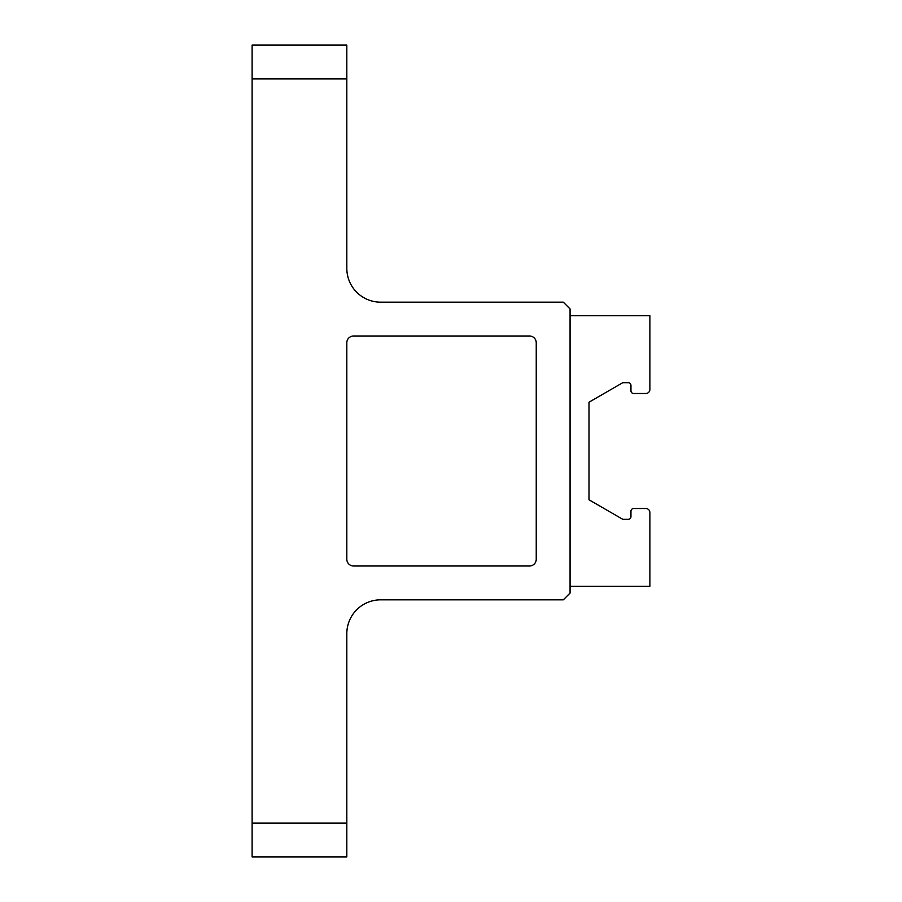 <?xml version="1.0" encoding="UTF-8"?>
<svg xmlns="http://www.w3.org/2000/svg" width="902" height="902" viewBox="0 0 902 902"><rect width="100%" height="100%" fill="white"/><g stroke="black" fill="none" stroke-linecap="round" stroke-linejoin="round"><path stroke-width="1.35" d="M346.819 823.075L346.819 633.655A33.825 33.825 0 0 1 380.644 599.83L563.299 599.83L570.064 593.065L570.064 308.935L563.299 302.17L380.644 302.17A33.825 33.825 0 0 1 346.819 268.345L346.819 45.1L252.109 45.1L252.109 856.9L346.819 856.9L346.819 823.075L252.109 823.075M570.064 586.3L649.891 586.3L649.891 512.562A4.059 4.059 0 0 0 645.832 508.502L633.655 508.502A2.706 2.706 0 0 0 630.949 511.208L630.949 516.62A2.706 2.706 0 0 1 628.243 519.327L622.831 519.327L589.006 499.798L589.006 402.202L622.831 382.673L628.243 382.673A2.706 2.706 0 0 1 630.949 385.38L630.949 390.791A2.706 2.706 0 0 0 633.655 393.498L645.832 393.498A4.059 4.059 0 0 0 649.891 389.438L649.891 315.7L570.064 315.7M536.239 559.24L536.239 342.76A6.765 6.765 0 0 0 529.474 335.995L353.584 335.995A6.765 6.765 0 0 0 346.819 342.76L346.819 559.24A6.765 6.765 0 0 0 353.584 566.005L529.474 566.005A6.765 6.765 0 0 0 536.239 559.24M346.819 78.925L252.109 78.925"/></g></svg>
